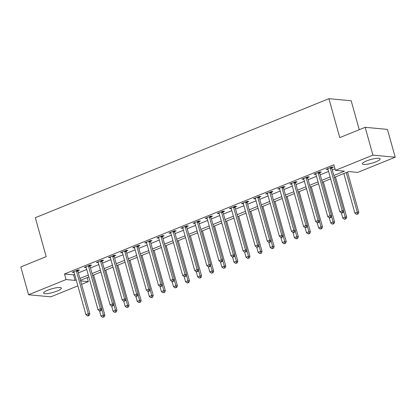 <?xml version="1.0" encoding="UTF-8"?>
<svg xmlns="http://www.w3.org/2000/svg" width="416" height="416" viewBox="0 0 416 416"><rect width="100%" height="100%" fill="white"/><g stroke="black" fill="none" stroke-linecap="round" stroke-linejoin="round"><path stroke-width="0.62" d="M47.824 290.16A9.209 1.919 -15.6 0 1 61.391 288.122A9.209 1.919 -15.6 0 1 57.216 291.039A9.209 1.919 -15.6 0 1 43.649 293.077A9.209 1.919 -15.6 0 1 47.824 290.16M366.548 160.93A9.209 1.919 -15.6 0 1 380.115 158.891A9.209 1.919 -15.6 0 1 375.939 161.803A9.209 1.919 -15.6 0 1 362.372 163.847A9.209 1.919 -15.6 0 1 366.548 160.93M359.258 129.714L351.172 100.755L328.895 98.675L35.318 217.708L46.192 256.646L20.8 266.942L28.564 294.757L66.05 279.557L75.078 280.4L76.211 279.942M328.895 98.675L339.768 137.613L365.16 127.317L387.436 129.397L395.2 157.212L357.718 172.406L348.686 171.564L334.386 177.362M87.194 277.592L88.327 281.637L81.604 284.362M77.865 285.875L50.84 296.832L28.564 294.757M333.861 175.474L344.469 171.174L335.442 170.331L333.887 164.767L64.496 273.993L73.528 274.836L74.656 274.378M78.39 272.865L86.746 269.48M90.48 267.961L98.836 264.576M102.575 263.063L110.932 259.672M114.665 258.159L123.022 254.769M126.755 253.256L135.112 249.865M138.845 248.352L147.202 244.967M150.94 243.448L159.297 240.063M163.03 238.55L171.387 235.16M175.12 233.646L183.477 230.256M187.21 228.743L195.567 225.352M199.306 223.839L207.657 220.454M211.396 218.936L219.752 215.55M223.486 214.037L231.842 210.647M235.576 209.134L243.932 205.743M247.666 204.23L256.022 200.84M259.761 199.326L268.117 195.941M271.851 194.423L280.207 191.038M283.941 189.524L292.297 186.134M296.031 184.621L304.387 181.23M308.126 179.717L316.482 176.327M320.216 174.814L328.572 171.428M332.306 169.91L335.015 168.813M331.843 167.773L333.414 167.133L331.911 166.993L326.108 169.348L327.99 169.338M319.753 172.676L321.324 172.037L319.821 171.896L314.018 174.252L315.895 174.236M307.658 177.58L309.234 176.94L307.726 176.8L301.922 179.156L303.805 179.14M295.568 182.478L297.144 181.844L295.636 181.704L289.832 184.054L291.715 184.044M283.478 187.382L285.048 186.748L283.546 186.607L277.742 188.958L279.625 188.947M271.388 192.286L272.958 191.646L271.456 191.506L265.652 193.861L267.53 193.851M259.293 197.189L260.868 196.55L259.366 196.409L253.557 198.765L255.44 198.749M247.203 202.093L248.778 201.453L247.27 201.313L241.467 203.668L243.35 203.653M235.113 206.991L236.688 206.357L235.18 206.216L229.377 208.567L231.26 208.556M223.023 211.895L224.593 211.26L223.09 211.12L217.287 213.47L219.164 213.46M210.928 216.798L212.503 216.159L211 216.018L205.197 218.374L207.074 218.364M198.838 221.702L200.413 221.062L198.905 220.922L193.102 223.278L194.984 223.262M186.748 226.606L188.323 225.966L186.815 225.826L181.012 228.176L182.894 228.166M174.658 231.504L176.228 230.87L174.725 230.729L168.922 233.08L170.804 233.069M162.568 236.408L164.138 235.773L162.635 235.633L156.832 237.983L158.709 237.973M150.472 241.311L152.048 240.672L150.54 240.531L144.737 242.887L146.619 242.876M138.382 246.215L139.958 245.575L138.45 245.435L132.647 247.79L134.529 247.775M126.292 251.118L127.863 250.479L126.36 250.338L120.557 252.689L122.439 252.678M114.202 256.017L115.773 255.382L114.27 255.242L108.467 257.592L110.344 257.582M102.107 260.92L103.683 260.286L102.18 260.146L96.372 262.496L98.254 262.486M90.017 265.824L91.593 265.184L90.085 265.044L84.282 267.4L86.164 267.389M77.927 270.728L79.503 270.088L77.995 269.948L72.192 272.303L74.074 272.288M365.16 127.317L372.923 155.132L395.2 157.212M64.496 273.993L66.05 279.557M335.442 170.331L372.923 155.132M79.945 278.429L88.301 275.038M92.035 273.525L100.391 270.135M104.125 268.622L112.481 265.236M116.22 263.718L124.576 260.333M128.31 258.82L136.666 255.429M140.4 253.916L148.756 250.526M152.49 249.012L160.846 245.627M164.585 244.109L172.936 240.724M176.675 239.205L185.032 235.82M188.765 234.307L197.122 230.916M200.855 229.403L209.212 226.013M212.945 224.5L221.302 221.114M225.04 219.596L233.397 216.211M237.13 214.692L245.487 211.307M249.22 209.794L257.577 206.404M261.31 204.89L269.667 201.5M273.406 199.987L281.762 196.602M285.496 195.083L293.852 191.698M297.586 190.185L305.942 186.794M309.676 185.281L318.032 181.891M321.771 180.378L330.122 176.987M80.642 280.92L88.327 281.637M330.652 178.875L322.296 182.265M318.562 183.778L310.206 187.169M306.467 188.682L298.111 192.072M294.377 193.586L286.021 196.971M282.287 198.489L273.931 201.874M270.197 203.388L261.841 206.778M258.102 208.291L249.751 211.682M246.012 213.195L237.656 216.585M233.922 218.098L225.566 221.484M221.832 223.002L213.476 226.387M209.742 227.9L201.386 231.291M197.647 232.804L189.29 236.194M185.557 237.708L177.2 241.098M173.467 242.611L165.11 245.996M161.377 247.515L153.02 250.9M149.282 252.413L140.925 255.804M137.192 257.317L128.835 260.707M125.102 262.22L116.745 265.611M113.012 267.124L104.655 270.509M100.916 272.028L92.565 275.413M88.826 276.926L80.47 280.316M73.528 274.836L75.078 280.4M327.423 168.813L327.61 169.489M315.333 173.716L315.52 174.392M303.243 178.62L303.43 179.296M291.148 183.524L291.34 184.194M279.058 188.422L279.245 189.098M266.968 193.326L267.155 194.002M254.878 198.229L255.065 198.905M242.783 203.133L242.975 203.809M230.693 208.036L230.88 208.707M218.603 212.935L218.79 213.611M206.513 217.838L206.7 218.514M194.423 222.742L194.61 223.418M182.328 227.646L182.52 228.316M170.238 232.549L170.425 233.22M158.148 237.448L158.335 238.124M146.058 242.351L146.245 243.027M133.962 247.255L134.155 247.931M121.872 252.158L122.06 252.829M109.782 257.062L109.97 257.733M97.692 261.96L97.88 262.636M85.597 266.864L85.79 267.54M73.507 271.768L73.694 272.444M330.335 167.632L330.325 167.794A1.18 1.014 -84.7 0 0 330.372 168.236L342.238 210.735L339.82 211.718L327.954 169.218A1.18 1.014 -84.7 0 0 327.766 168.834L327.678 168.709M331.89 167.003L331.833 167.934A1.18 1.014 -84.7 0 0 331.88 168.376L343.746 210.876L342.238 210.735L342.368 212.519L341.401 212.909L342.004 212.966L342.971 212.576L342.368 212.519M342.971 212.576L343.746 210.876M339.82 211.718L341.401 212.909M343.819 173.54L354.874 213.122L357.292 212.139L358.795 212.28L347.558 172.021M357.422 213.923L356.455 214.313L358.025 213.98L357.422 213.923L357.292 212.139L346.237 172.557M356.455 214.313L354.874 213.122M358.795 212.28L358.025 213.98M318.245 172.536L318.235 172.697A1.18 1.014 -84.7 0 0 318.282 173.139L330.148 215.639L327.73 216.616L315.864 174.122A1.18 1.014 -84.7 0 0 315.676 173.732L315.588 173.612M319.8 171.907L319.743 172.838A1.18 1.014 -84.7 0 0 319.784 173.28L331.651 215.779L330.148 215.639L330.278 217.422L329.311 217.812L329.914 217.87L330.881 217.474L330.278 217.422M330.881 217.474L331.651 215.779M327.73 216.616L329.311 217.812M306.155 177.44L306.145 177.601A1.18 1.014 -84.7 0 0 306.192 178.043L318.058 220.542L315.64 221.52L303.774 179.026A1.18 1.014 -84.7 0 0 303.586 178.636L303.498 178.516M307.705 176.81L307.648 177.741A1.18 1.014 -84.7 0 0 307.694 178.183L319.561 220.683L318.058 220.542L318.188 222.321L317.221 222.716L317.819 222.773L318.786 222.378L318.188 222.321M318.786 222.378L319.561 220.683M315.64 221.52L317.221 222.716M294.065 182.338L294.055 182.499A1.18 1.014 -84.7 0 0 294.102 182.946L305.963 225.441L303.545 226.424L291.684 183.924A1.18 1.014 -84.7 0 0 291.496 183.539L291.408 183.42M295.615 181.709L295.558 182.64A1.18 1.014 -84.7 0 0 295.604 183.087L307.471 225.581L305.963 225.441L306.093 227.224L305.126 227.62L306.696 227.282L306.093 227.224M306.696 227.282L307.471 225.581M303.545 226.424L305.126 227.62M341.344 212.867L342.779 218.02L345.202 217.043L346.705 217.183L335.462 176.925M345.332 218.826L344.36 219.216L345.93 218.878L345.332 218.826L345.202 217.043L343.58 211.24M344.36 219.216L342.779 218.02M346.705 217.183L345.93 218.878M329.248 217.766L330.689 222.924L333.107 221.946L334.615 222.087L323.372 181.828M333.237 223.725L332.27 224.12L333.84 223.782L333.237 223.725L333.107 221.946L331.49 216.138M332.27 224.12L330.689 222.924M334.615 222.087L333.84 223.782M317.158 222.669L318.599 227.828L321.017 226.845L322.525 226.985L311.282 186.732M321.147 228.628L320.18 229.024L321.75 228.686L321.147 228.628L321.017 226.845L319.394 221.042M320.18 229.024L318.599 227.828M322.525 226.985L321.75 228.686M281.97 187.242L281.96 187.403A1.18 1.014 -84.7 0 0 282.006 187.85L293.873 230.344L291.455 231.327L279.588 188.828A1.18 1.014 -84.7 0 0 279.406 188.443L279.313 188.318M283.525 186.612L283.468 187.543A1.18 1.014 -84.7 0 0 283.514 187.99L295.381 230.485L293.873 230.344L294.003 232.128L293.036 232.518L293.639 232.575L294.606 232.185L294.003 232.128M294.606 232.185L295.381 230.485M291.455 231.327L293.036 232.518M305.068 227.573L306.509 232.731L308.927 231.748L310.43 231.889L299.192 191.636M309.057 233.532L308.09 233.922L309.66 233.589L309.057 233.532L308.927 231.748L307.304 225.945M308.09 233.922L306.509 232.731M310.43 231.889L309.66 233.589M269.88 192.145L269.87 192.306A1.18 1.014 -84.7 0 0 269.916 192.748L281.783 235.248L279.365 236.231L267.498 193.731A1.18 1.014 -84.7 0 0 267.311 193.341L267.223 193.222M271.435 191.516L271.378 192.447A1.18 1.014 -84.7 0 0 271.424 192.889L283.286 235.388L281.783 235.248L281.913 237.032L280.946 237.422L281.549 237.479L282.516 237.089L281.913 237.032M282.516 237.089L283.286 235.388M279.365 236.231L280.946 237.422M257.79 197.049L257.78 197.21A1.18 1.014 -84.7 0 0 257.826 197.652L269.693 240.152L267.275 241.129L255.408 198.635A1.18 1.014 -84.7 0 0 255.221 198.245L255.133 198.125M259.345 196.42L259.282 197.35A1.18 1.014 -84.7 0 0 259.329 197.792L271.196 240.292L269.693 240.152L269.823 241.935L268.856 242.325L269.454 242.382L270.421 241.987L269.823 241.935M270.421 241.987L271.196 240.292M267.275 241.129L268.856 242.325M245.7 201.952L245.69 202.114A1.18 1.014 -84.7 0 0 245.736 202.556L257.598 245.055L255.18 246.033L243.318 203.533A1.18 1.014 -84.7 0 0 243.131 203.148L243.043 203.029M247.25 201.323L247.192 202.254A1.18 1.014 -84.7 0 0 247.239 202.696L259.106 245.196L257.598 245.055L257.728 246.834L256.76 247.229L258.331 246.891L257.728 246.834M258.331 246.891L259.106 245.196M255.18 246.033L256.76 247.229M233.605 206.851L233.6 207.012A1.18 1.014 -84.7 0 0 233.641 207.459L245.508 249.954L243.09 250.936L231.223 208.437A1.18 1.014 -84.7 0 0 231.041 208.052L230.953 207.932M235.16 206.222L235.102 207.152A1.18 1.014 -84.7 0 0 235.149 207.6L247.016 250.094L245.508 249.954L245.638 251.737L244.67 252.132L246.241 251.794L245.638 251.737M246.241 251.794L247.016 250.094M243.09 250.936L244.67 252.132M221.515 211.754L221.504 211.916A1.18 1.014 -84.7 0 0 221.551 212.363L233.418 254.857L231 255.84L219.133 213.34A1.18 1.014 -84.7 0 0 218.946 212.956L218.858 212.831M223.07 211.125L223.012 212.056A1.18 1.014 -84.7 0 0 223.059 212.503L234.926 254.998L233.418 254.857L233.548 256.641L232.58 257.031L233.184 257.088L234.151 256.698L233.548 256.641M234.151 256.698L234.926 254.998M231 255.84L232.58 257.031M292.978 232.476L294.419 237.635L296.837 236.652L298.34 236.792L287.102 196.534M296.967 238.436L296 238.826L297.565 238.493L296.967 238.436L296.837 236.652L295.214 230.849M296 238.826L294.419 237.635M298.34 236.792L297.565 238.493M280.883 237.38L282.324 242.533L284.742 241.556L286.25 241.696L275.007 201.438M284.872 243.339L283.904 243.729L285.475 243.391L284.872 243.339L284.742 241.556L283.124 235.752M283.904 243.729L282.324 242.533M286.25 241.696L285.475 243.391M268.793 242.278L270.234 247.437L272.652 246.459L274.16 246.6L262.917 206.341M272.782 248.238L271.814 248.633L273.385 248.295L272.782 248.238L272.652 246.459L271.034 240.651M271.814 248.633L270.234 247.437M274.16 246.6L273.385 248.295M256.703 247.182L258.144 252.34L260.562 251.358L262.064 251.498L250.827 211.245M260.692 253.141L259.724 253.536L261.295 253.198L260.692 253.141L260.562 251.358L258.939 245.554M259.724 253.536L258.144 252.34M262.064 251.498L261.295 253.198M244.613 252.086L246.054 257.244L248.472 256.261L249.974 256.402L238.737 216.148M248.602 258.045L247.634 258.435L249.2 258.102L248.602 258.045L248.472 256.261L246.849 250.458M247.634 258.435L246.054 257.244M249.974 256.402L249.2 258.102M209.425 216.658L209.414 216.819A1.18 1.014 -84.7 0 0 209.461 217.261L221.328 259.761L218.91 260.744L207.043 218.244A1.18 1.014 -84.7 0 0 206.856 217.854L206.768 217.734M210.98 216.029L210.922 216.96A1.18 1.014 -84.7 0 0 210.964 217.402L222.83 259.901L221.328 259.761L221.458 261.544L220.49 261.934L221.094 261.992L222.061 261.602L221.458 261.544M222.061 261.602L222.83 259.901M218.91 260.744L220.49 261.934M232.518 256.989L233.958 262.148L236.376 261.165L237.884 261.305L226.642 221.047M236.506 262.948L235.539 263.338L237.11 263.006L236.506 262.948L236.376 261.165L234.759 255.362M235.539 263.338L233.958 262.148M237.884 261.305L237.11 263.006M197.335 221.562L197.324 221.723A1.18 1.014 -84.7 0 0 197.371 222.165L209.238 264.664L206.82 265.642L194.953 223.148A1.18 1.014 -84.7 0 0 194.766 222.758L194.678 222.638M198.884 220.932L198.827 221.863A1.18 1.014 -84.7 0 0 198.874 222.305L210.74 264.805L209.238 264.664L209.368 266.448L208.4 266.838L208.998 266.895L209.966 266.5L209.368 266.448M209.966 266.5L210.74 264.805M206.82 265.642L208.4 266.838M220.428 261.888L221.868 267.046L224.286 266.068L225.794 266.209L214.552 225.95M224.416 267.852L223.449 268.242L225.02 267.904L224.416 267.852L224.286 266.068L222.669 260.265M223.449 268.242L221.868 267.046M225.794 266.209L225.02 267.904M185.245 226.465L185.234 226.626A1.18 1.014 -84.7 0 0 185.276 227.068L197.142 269.568L194.724 270.546L182.858 228.046A1.18 1.014 -84.7 0 0 182.676 227.661L182.588 227.542M186.794 225.836L186.737 226.767A1.18 1.014 -84.7 0 0 186.784 227.209L198.65 269.708L197.142 269.568L197.272 271.346L196.305 271.742L196.908 271.799L197.876 271.404L197.272 271.346M197.876 271.404L198.65 269.708M194.724 270.546L196.305 271.742M208.338 266.791L209.778 271.95L212.196 270.972L213.699 271.112L202.462 230.854M212.326 272.75L211.359 273.146L212.93 272.808L212.326 272.75L212.196 270.972L210.574 265.164M211.359 273.146L209.778 271.95M213.699 271.112L212.93 272.808M173.15 231.364L173.139 231.525A1.18 1.014 -84.7 0 0 173.186 231.972L185.052 274.466L182.634 275.449L170.768 232.95A1.18 1.014 -84.7 0 0 170.581 232.565L170.492 232.445M174.704 230.734L174.647 231.665A1.18 1.014 -84.7 0 0 174.694 232.112L186.56 274.607L185.052 274.466L185.182 276.25L184.215 276.645L185.786 276.307L185.182 276.25M185.786 276.307L186.56 274.607M182.634 275.449L184.215 276.645M196.248 271.695L197.688 276.853L200.106 275.87L201.609 276.011L190.372 235.758M200.236 277.654L199.269 278.049L200.84 277.711L200.236 277.654L200.106 275.87L198.484 270.067M199.269 278.049L197.688 276.853M201.609 276.011L200.84 277.711M161.06 236.267L161.049 236.428A1.18 1.014 -84.7 0 0 161.096 236.876L172.962 279.37L170.544 280.353L158.678 237.853A1.18 1.014 -84.7 0 0 158.491 237.468L158.402 237.344M162.614 235.638L162.557 236.569A1.18 1.014 -84.7 0 0 162.599 237.011L174.465 279.51L172.962 279.37L173.092 281.154L172.125 281.544L172.728 281.601L173.696 281.211L173.092 281.154M173.696 281.211L174.465 279.51M170.544 280.353L172.125 281.544M184.158 276.598L185.593 281.757L188.016 280.774L189.519 280.914L178.277 240.661M188.146 282.558L187.174 282.948L188.744 282.615L188.146 282.558L188.016 280.774L186.394 274.971M187.174 282.948L185.593 281.757M189.519 280.914L188.744 282.615M148.97 241.171L148.959 241.332A1.18 1.014 -84.7 0 0 149.006 241.774L160.872 284.274L158.454 285.256L146.588 242.757A1.18 1.014 -84.7 0 0 146.401 242.367L146.312 242.247M150.519 240.542L150.462 241.472A1.18 1.014 -84.7 0 0 150.509 241.914L162.375 284.414L160.872 284.274L161.002 286.057L160.035 286.447L160.633 286.504L161.6 286.114L161.002 286.057M161.6 286.114L162.375 284.414M158.454 285.256L160.035 286.447M172.063 281.502L173.503 286.655L175.921 285.678L177.429 285.818L166.187 245.56M176.051 287.461L175.084 287.851L176.654 287.518L176.051 287.461L175.921 285.678L174.304 279.874M175.084 287.851L173.503 286.655M177.429 285.818L176.654 287.518M136.88 246.074L136.869 246.236A1.18 1.014 -84.7 0 0 136.916 246.678L148.777 289.177L146.359 290.155L134.498 247.66A1.18 1.014 -84.7 0 0 134.311 247.27L134.222 247.151M138.429 245.445L138.372 246.376A1.18 1.014 -84.7 0 0 138.419 246.818L150.285 289.318L148.777 289.177L148.907 290.961L147.94 291.351L148.543 291.408L149.51 291.013L148.907 290.961M149.51 291.013L150.285 289.318M146.359 290.155L147.94 291.351M124.784 250.978L124.774 251.139A1.18 1.014 -84.7 0 0 124.821 251.581L136.687 294.081L134.269 295.058L122.403 252.559A1.18 1.014 -84.7 0 0 122.221 252.174L122.127 252.054M126.339 250.349L126.282 251.28A1.18 1.014 -84.7 0 0 126.329 251.722L138.195 294.221L136.687 294.081L136.817 295.859L135.85 296.254L136.453 296.312L137.42 295.916L136.817 295.859M137.42 295.916L138.195 294.221M134.269 295.058L135.85 296.254M112.694 255.876L112.684 256.038A1.18 1.014 -84.7 0 0 112.731 256.485L124.597 298.979L122.179 299.962L110.313 257.462A1.18 1.014 -84.7 0 0 110.126 257.078L110.037 256.958M114.249 255.247L114.192 256.178A1.18 1.014 -84.7 0 0 114.239 256.625L126.1 299.12L124.597 298.979L124.727 300.763L123.76 301.158L125.33 300.82L124.727 300.763M125.33 300.82L126.1 299.12M122.179 299.962L123.76 301.158M100.604 260.78L100.594 260.941A1.18 1.014 -84.7 0 0 100.641 261.383L112.507 303.883L110.089 304.866L98.223 262.366A1.18 1.014 -84.7 0 0 98.036 261.981L97.947 261.856M102.159 260.151L102.097 261.082A1.18 1.014 -84.7 0 0 102.144 261.524L114.01 304.023L112.507 303.883L112.637 305.666L111.67 306.056L112.268 306.114L113.235 305.724L112.637 305.666M113.235 305.724L114.01 304.023M110.089 304.866L111.67 306.056M88.514 265.684L88.504 265.845A1.18 1.014 -84.7 0 0 88.551 266.287L100.412 308.786L97.994 309.764L86.133 267.27A1.18 1.014 -84.7 0 0 85.946 266.88L85.857 266.76M90.064 265.054L90.007 265.985A1.18 1.014 -84.7 0 0 90.054 266.427L101.92 308.927L100.412 308.786L100.542 310.57L99.575 310.96L100.178 311.017L101.145 310.627L100.542 310.57M101.145 310.627L101.92 308.927M97.994 309.764L99.575 310.96M76.419 270.587L76.414 270.748A1.18 1.014 -84.7 0 0 76.456 271.19L88.322 313.69L85.904 314.668L74.038 272.173A1.18 1.014 -84.7 0 0 73.856 271.783L73.767 271.664M77.974 269.958L77.917 270.889A1.18 1.014 -84.7 0 0 77.964 271.331L89.83 313.83L88.322 313.69L88.452 315.474L87.485 315.864L88.088 315.921L89.055 315.526L88.452 315.474M89.055 315.526L89.83 313.83M85.904 314.668L87.485 315.864M159.973 286.4L161.413 291.559L163.831 290.581L165.339 290.722L154.097 250.463M163.961 292.365L162.994 292.755L164.564 292.417L163.961 292.365L163.831 290.581L162.209 284.778M162.994 292.755L161.413 291.559M165.339 290.722L164.564 292.417M147.883 291.304L149.323 296.462L151.741 295.485L153.244 295.625L142.007 255.367M151.871 297.263L150.904 297.658L152.474 297.32L151.871 297.263L151.741 295.485L150.119 289.676M150.904 297.658L149.323 296.462M153.244 295.625L152.474 297.32M135.793 296.208L137.233 301.366L139.651 300.383L141.154 300.524L129.917 260.27M139.781 302.167L138.814 302.562L140.379 302.224L139.781 302.167L139.651 300.383L138.029 294.58M138.814 302.562L137.233 301.366M141.154 300.524L140.379 302.224M123.698 301.111L125.138 306.27L127.556 305.287L129.064 305.427L117.822 265.174M127.686 307.07L126.719 307.46L128.289 307.128L127.686 307.07L127.556 305.287L125.939 299.484M126.719 307.46L125.138 306.27M129.064 305.427L128.289 307.128M111.608 306.015L113.048 311.168L115.466 310.19L116.974 310.331L105.732 270.072M115.596 311.974L114.629 312.364L116.199 312.031L115.596 311.974L115.466 310.19L113.849 304.387M114.629 312.364L113.048 311.168M116.974 310.331L116.199 312.031M99.518 310.913L100.958 316.072L103.376 315.094L104.879 315.234L93.642 274.976M103.506 316.878L102.539 317.268L104.109 316.93L103.506 316.878L103.376 315.094L101.754 309.291M102.539 317.268L100.958 316.072M104.879 315.234L104.109 316.93M330.325 167.794L331.833 167.934M330.372 168.236L331.88 168.376M318.235 172.697L319.743 172.838M318.282 173.139L319.784 173.28M306.145 177.601L307.648 177.741M306.192 178.043L307.694 178.183M294.055 182.499L295.558 182.64M294.102 182.946L295.604 183.087M281.96 187.403L283.468 187.543M282.006 187.85L283.514 187.99M269.87 192.306L271.378 192.447M269.916 192.748L271.424 192.889M257.78 197.21L259.282 197.35M257.826 197.652L259.329 197.792M245.69 202.114L247.192 202.254M245.736 202.556L247.239 202.696M233.6 207.012L235.102 207.152M233.641 207.459L235.149 207.6M221.504 211.916L223.012 212.056M221.551 212.363L223.059 212.503M209.414 216.819L210.922 216.96M209.461 217.261L210.964 217.402M197.324 221.723L198.827 221.863M197.371 222.165L198.874 222.305M185.234 226.626L186.737 226.767M185.276 227.068L186.784 227.209M173.139 231.525L174.647 231.665M173.186 231.972L174.694 232.112M161.049 236.428L162.557 236.569M161.096 236.876L162.599 237.011M148.959 241.332L150.462 241.472M149.006 241.774L150.509 241.914M136.869 246.236L138.372 246.376M136.916 246.678L138.419 246.818M124.774 251.139L126.282 251.28M124.821 251.581L126.329 251.722M112.684 256.038L114.192 256.178M112.731 256.485L114.239 256.625M100.594 260.941L102.097 261.082M100.641 261.383L102.144 261.524M88.504 265.845L90.007 265.985M88.551 266.287L90.054 266.427M76.414 270.748L77.917 270.889M76.456 271.19L77.964 271.331"/></g></svg>
